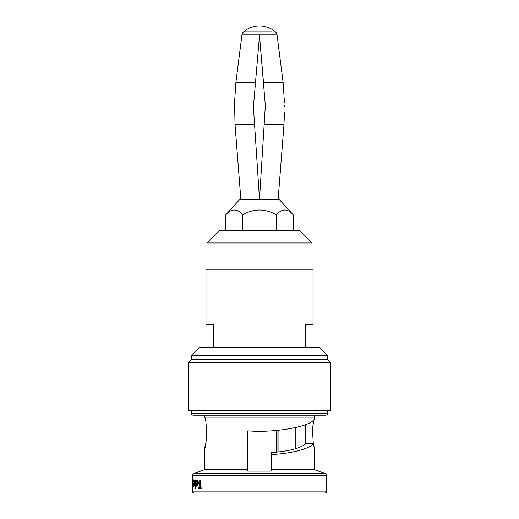 <?xml version="1.0" encoding="UTF-8"?>
<svg xmlns="http://www.w3.org/2000/svg" width="519" height="519" viewBox="0 0 519 519"><rect width="100%" height="100%" fill="white"/><g stroke="black" fill="none" stroke-linecap="round" stroke-linejoin="round"><path stroke-width="0.78" d="M272.228 31.867L243.593 31.867A4.866 4.866 0 0 0 241.951 34.903L235.911 82.268L234.575 102.353L235.029 124.625L234.575 102.353L235.911 82.268L241.848 35.681M255.517 82.268L259.5 35.681L265.339 105.668L259.5 199.166L253.746 112.098L253.804 102.353L255.517 82.268L235.911 82.268M283.089 82.268L277.152 35.681L283.089 82.268L284.425 102.353L283.089 82.268L263.483 82.268M246.772 31.867L243.593 31.867A24.328 24.328 0 0 1 275.407 31.867L275.407 31.867A4.866 4.866 0 0 1 277.049 34.903L277.152 35.681M263.483 82.313L259.5 35.681L255.517 82.313M261.887 63.623L262.685 72.984M257.113 63.655L258.702 44.991M254.245 119.642L253.914 114.608M253.661 109.048L253.661 108.088M253.661 107.608L253.661 105.668M258.514 184.271L256.542 154.448M278.158 199.166L283.971 124.625L284.464 112.098L283.971 124.625L278.158 199.166M284.477 106.629L284.464 105.668M240.842 199.166L235.029 124.625L240.842 199.166M265.339 105.668L265.339 109.535M225.791 214.84C231.448 208.379 237.066 208.379 242.645 214.84C253.895 208.385 265.131 208.385 276.355 214.84C282.012 208.379 287.63 208.379 293.209 214.84L278.963 199.166L240.038 199.166L225.791 214.84L225.791 230.306M242.645 214.84L242.645 230.306M206.951 242.957L312.049 242.957L299.398 230.306L219.602 230.306L206.951 242.957L206.951 269.231M312.049 242.957L312.049 269.231M305.723 347.568L305.723 324.699L313.022 324.699L313.022 269.231L205.978 269.231L205.978 324.699L213.277 324.699L213.277 347.568M191.381 355.353L327.619 355.353L319.834 347.568L199.166 347.568L191.381 355.353L191.381 359.732L188.462 362.651L188.462 410.334L330.538 410.334L330.538 362.651L188.462 362.651M327.619 355.353L327.619 359.732L191.381 359.732M327.619 359.732L330.538 362.651M191.381 410.334L191.381 413.254L327.619 413.254L327.619 410.334M327.619 413.254A1.946 1.946 0 0 1 325.673 415.2L193.328 415.2A1.946 1.946 0 0 1 191.381 413.254M202.572 415.2A1.946 1.946 0 0 1 204.518 417.146L204.518 417.438C206.951 416.478 206.951 449.538 204.518 448.578L204.518 469.695L193.632 473.659L325.368 473.659L314.482 469.695L271.178 469.695L271.178 452.626C289.089 451.258 300.631 448.254 305.801 443.615L313.288 443.615C309.856 448.766 291.062 453.645 271.178 454.56M316.428 415.2A1.946 1.946 0 0 0 314.482 417.146L312.412 428.623L313.288 443.615L314.482 448.578L314.482 469.695M313.314 443.751L314.482 448.578M314.345 417.931C315.584 425.645 276.082 433.294 247.823 430.822L247.823 469.695L204.518 469.695M204.518 448.578L205.712 443.615M247.823 469.695L247.823 471.109L271.178 471.109L271.178 469.695M271.178 493.05L324.699 493.05A1.946 1.946 0 0 0 326.646 491.104L326.646 475.488A1.946 1.946 0 0 0 325.368 473.659M326.646 475.488L192.354 475.488A1.946 1.946 0 0 1 193.632 473.659M194.359 485.233L194.554 483.098C194.489 481.055 194.229 479.952 193.775 479.803L193.872 479.803C194.327 479.945 194.593 481.048 194.657 483.098L194.463 485.233L193.769 486.426L194.463 485.233M193.25 482.942L194.346 482.942L193.146 482.942L193.769 486.426M198.881 487.776L199.718 487.776L198.771 487.776L198.771 488.671L201.184 488.671L201.184 487.776L200.133 487.776L200.133 479.913L200.243 487.776M201.184 487.776L201.184 488.671M197.921 485.233L198.252 483.098C198.141 481.016 197.687 479.919 196.896 479.803L196.999 479.803C197.791 479.913 198.245 481.009 198.362 483.098L198.031 485.233L196.883 486.426L198.031 485.233M195.806 482.942L197.901 482.942L195.702 482.942L195.935 485.168L196.883 486.426M195.332 479.913L195.235 488.898L195.332 479.913M192.458 486.258L192.354 491.104L326.646 491.104M192.64 477.441L193.023 479.465L192.64 477.441M192.938 483.137L192.549 479.913L193.042 483.137L192.646 486.426L193.042 483.137M192.354 475.488L192.354 478.486M324.699 493.05L194.301 493.05A1.946 1.946 0 0 1 192.354 491.104M305.315 424.789L305.801 443.615M194.301 493.05L206.951 493.05M200.133 479.913L199.718 479.913L199.718 487.776M196.896 479.803L195.812 481.567L196.052 481.937L196.935 480.588L197.901 482.942M195.968 483.727L197.869 483.727L196.87 485.641L195.968 483.727M197.869 483.727L196.072 483.727M195.235 479.913L195.235 488.898M193.775 479.803L193.204 481.567L193.795 480.588L194.346 482.942M193.282 483.727L194.327 483.727L193.762 485.641L193.282 483.727M194.327 483.727L193.379 483.727M192.543 477.441L192.549 486.426M192.549 479.913L192.549 478.226L192.925 479.465M192.543 485.641L192.549 480.698L192.543 485.641M192.361 483.15L192.646 480.698M192.29 486.426L192.27 483.131L192.354 486.426M192.27 483.131L192.283 479.803L192.322 483.131M192.354 488.781L192.354 488.055M192.257 488.055L192.354 487.322M276.393 430.459L276.393 452.198M278.924 430.232L278.924 451.932M295.817 493.05L276.997 493.05M295.817 427.604L295.817 448.656M276.997 430.407L276.997 452.14M236.437 210.24L238.584 211.278M276.355 214.84L276.355 230.306M293.209 214.84L293.209 230.306M261.089 54.307L260.298 44.991M277.049 34.903L241.951 34.903M254.576 124.625L235.029 124.625M283.971 124.625L264.424 124.625M314.482 417.146L204.518 417.146"/></g></svg>
